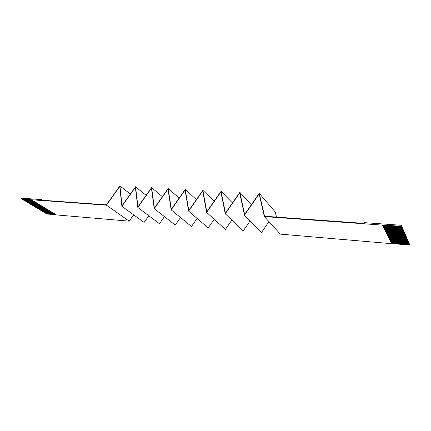 <?xml version="1.0" encoding="UTF-8"?>
<svg xmlns="http://www.w3.org/2000/svg" width="431" height="431" viewBox="0 0 431 431"><rect width="100%" height="100%" fill="white"/><g stroke="black" fill="none" stroke-linecap="round" stroke-linejoin="round"><path stroke-width="0.65" d="M129.198 221.162L106.441 205.172L31.355 199.742L56.418 214.918L129.198 221.162L133.664 214.843M31.355 199.742L21.55 198.928L22.153 199.289L31.749 199.984M382.609 225.413L391.725 243.682L382.383 224.966L382.609 225.413L401.342 226.776L401.142 226.318L382.383 224.966M382.803 225.801L401.514 227.164L382.933 226.054M383.127 226.437L401.794 227.805L383.251 226.695M383.445 227.072L402.075 228.446L383.574 227.326M383.762 227.703L402.349 229.082L383.892 227.956M382.712 225.623L401.514 227.164M383.035 226.264L401.627 227.417M383.358 226.895L401.907 228.064M383.676 227.53L402.182 228.699M383.994 228.161L402.462 229.34M402.651 229.551L402.737 229.971L384.21 228.586M384.307 228.786L402.737 229.971M402.926 230.181L403.012 230.601L384.522 229.211M384.624 229.411L403.012 230.601M403.2 230.811L403.287 231.231L384.835 229.831M384.937 230.03L403.287 231.231M403.475 231.436L403.561 231.856L385.147 230.45M385.244 230.65L403.561 231.856M403.745 232.061L403.831 232.476L385.459 231.07M385.556 231.264L403.831 232.476M404.019 232.681L404.1 233.096L385.767 231.679M385.864 231.873L404.1 233.096M404.289 233.295L404.37 233.71L386.074 232.293M386.171 232.481L404.37 233.71M404.553 233.909L404.639 234.324L386.381 232.902M386.478 233.09L404.639 234.324M404.822 234.523L404.903 234.933L386.688 233.505M386.779 233.694L404.903 234.933M405.086 235.132L405.167 235.541L386.99 234.108M387.081 234.292L405.167 235.541M405.35 235.735L405.431 236.145L387.291 234.706M387.383 234.89L405.431 236.145M405.614 236.339L405.695 236.743L387.593 235.304M387.684 235.488L405.695 236.743M405.873 236.937L405.959 237.346L387.889 235.897M387.981 236.08L405.959 237.346M406.137 237.535L406.217 237.939L388.191 236.49M388.283 236.667L406.217 237.939M406.395 238.133L406.476 238.532L388.487 237.077M388.579 237.255L406.476 238.532M406.654 238.726L406.735 239.124L388.778 237.664M388.87 237.842L406.735 239.124M406.907 239.313L406.988 239.711L389.074 238.246M389.166 238.424L406.988 239.711M407.166 239.9L407.247 240.299L389.365 238.828M389.457 239L407.247 240.299M407.419 240.482L407.5 240.881L389.656 239.404M389.748 239.577L407.5 240.881M407.672 241.064L407.753 241.457L389.947 239.981M390.033 240.153L407.753 241.457M407.925 241.64L408.006 242.033L390.238 240.552M390.324 240.724L408.006 242.033M408.179 242.217L408.254 242.61L390.524 241.123M390.61 241.295L408.254 242.61M408.426 242.788L408.502 243.181L390.809 241.689M390.895 241.861L408.502 243.181M408.674 243.359L408.755 243.752L391.095 242.254M391.181 242.421L408.755 243.752M408.922 243.93L408.997 244.318L391.38 242.815M391.461 242.982L408.997 244.318M409.17 244.496L409.321 245.05L391.747 243.542M276.519 217.089L275.285 212.004L259.241 193.347L264.559 216.233L364.184 223.398L364.303 222.649L401.288 225.289L409.45 244.081L409.321 245.05M401.288 225.289L401.142 226.318M384.08 228.333L402.629 229.718M384.398 228.963L402.904 230.348M384.711 229.583L403.179 230.978M385.023 230.202L403.454 231.603M385.336 230.822L403.723 232.228M385.643 231.436L403.992 232.848M385.95 232.05L404.262 233.462M386.257 232.659L404.531 234.076M386.564 233.263L404.795 234.69M386.866 233.866L405.065 235.299M387.173 234.464L405.329 235.902M387.469 235.062L405.593 236.506M387.771 235.66L405.851 237.104M388.072 236.253L406.115 237.702M388.369 236.84L406.374 238.295M388.665 237.427L406.632 238.887M388.956 238.014L406.886 239.474M389.252 238.591L407.144 240.062M389.543 239.173L407.397 240.643M389.834 239.749L407.651 241.225M390.12 240.32L407.904 241.802M390.411 240.891L408.157 242.378M390.696 241.462L408.405 242.955M390.982 242.028L408.653 243.52M391.262 242.594L408.9 244.091M391.547 243.154L409.148 244.657M22.428 199.305L32.255 200.291M22.665 199.591L32.594 200.496M23.285 199.817L33.106 200.803M23.522 200.103L33.44 201.008M24.141 200.323L33.947 201.315M24.373 200.609L34.286 201.519M24.993 200.83L34.787 201.827M25.224 201.115L35.127 202.026M21.55 198.928L21.798 198.201L41.678 199.623L41.495 200.178L106.441 204.854L119.904 185.95L130.351 194.047M46.133 213.415L46.871 213.997L56.219 214.794M45.352 212.952L45.858 213.393L55.216 214.191M44.571 212.488L45.077 212.93L54.446 213.722M43.784 212.02L44.296 212.467L53.67 213.253M42.998 211.551L43.515 211.998L52.894 212.785M42.206 211.082L42.723 211.529L52.119 212.316M41.414 210.608L41.936 211.061L51.332 211.842M40.622 210.134L41.144 210.587L50.551 211.362M39.824 209.66L40.347 210.112L49.764 210.888M39.022 209.186L39.55 209.638L48.972 210.409M38.219 208.706L38.747 209.164L48.18 209.929M37.411 208.227L37.944 208.685L47.383 209.45M36.603 207.747L37.136 208.205L46.586 208.965M35.795 207.263L36.328 207.726L45.788 208.48M34.981 206.778L35.52 207.241L44.98 207.995M34.162 206.293L34.706 206.756L44.177 207.505M33.343 205.802L33.887 206.271L43.369 207.015M32.519 205.312L33.068 205.781L42.556 206.524M31.695 204.822L32.244 205.291L41.742 206.034M30.865 204.332L31.42 204.8L40.923 205.539M30.035 203.836L30.59 204.31L40.105 205.043M29.2 203.34L29.761 203.815L39.28 204.542M28.365 202.839L28.925 203.319L38.456 204.046M27.525 202.344L28.09 202.818L37.626 203.54M26.684 201.837L27.25 202.322L36.797 203.039M25.838 201.336L26.41 201.821L35.962 202.532M26.07 201.616L35.628 202.333M26.916 202.117L36.463 202.839M27.756 202.618L37.298 203.34M28.591 203.12L38.127 203.841M29.427 203.615L38.952 204.342M30.262 204.111L39.776 204.844M31.086 204.606L40.595 205.339M31.916 205.097L41.414 205.835M32.74 205.587L42.233 206.33M33.559 206.077L43.046 206.821M34.378 206.562L43.854 207.311M35.191 207.047L44.662 207.801M36.005 207.532L45.465 208.286M36.813 208.011L46.268 208.771M37.621 208.491L47.065 209.256M38.429 208.97L47.863 209.741M39.226 209.45L48.655 210.22M40.029 209.924L49.446 210.7M40.826 210.398L50.233 211.174M41.618 210.872L51.02 211.648M42.41 211.341L51.806 212.122M43.197 211.81L52.582 212.596M43.984 212.278L53.363 213.07M44.765 212.747L54.139 213.539M45.546 213.21L54.909 214.002M46.327 213.674L55.68 214.471M41.678 199.623L42.717 200.264M106.441 205.172L119.743 186.499L121.898 206.287L135.356 187.334L137.823 207.44L151.437 188.196L154.233 208.626L168.009 189.085L171.161 209.849L185.098 190.001L188.616 211.109L202.721 190.949L206.638 212.413L220.914 191.924L225.251 213.754L239.701 192.932L244.479 215.144L259.106 193.972L264.354 216.583L382.362 225.111M148.83 215.742L144.11 222.439L121.898 206.287M154.39 208.044L151.588 187.63L137.985 206.864L135.512 186.779L122.059 205.722L119.904 185.95M164.443 216.642L159.443 223.754L137.823 207.44M135.512 186.779L146.147 195.329M180.53 217.531L175.223 225.106L154.233 208.626M151.588 187.63L162.401 196.681M197.107 218.409L191.466 226.501L171.161 209.849M259.241 193.347L244.619 214.514L239.841 192.318L225.397 213.135L221.06 191.321L206.788 211.799L202.872 190.357L188.773 210.511L185.244 189.419L171.317 209.256L168.16 188.514L179.14 198.109M168.16 188.514L154.395 208.044M214.212 219.271L208.189 227.934L188.616 211.109M185.244 189.419L196.385 199.623M231.867 220.101L225.418 229.416L206.638 212.413M202.872 190.357L214.153 201.234M250.104 220.887L243.181 230.941L225.251 213.754M221.06 191.321L232.46 202.953M268.96 221.626L261.493 232.508L244.479 215.144M239.841 192.318L251.332 204.795M391.725 243.682L280.382 234.13L264.354 216.583M264.494 215.942L264.769 216.243M46.365 213.555L55.448 214.331M45.584 213.092L54.678 213.862M44.802 212.628L53.907 213.399M44.021 212.16L53.132 212.925M43.235 211.696L52.35 212.456M42.448 211.222L51.575 211.982M41.656 210.754L50.788 211.508M40.864 210.28L50.001 211.034M40.067 209.805L49.215 210.554M39.269 209.331L48.423 210.08M38.467 208.852L47.631 209.595M37.664 208.378L46.834 209.116M36.856 207.893L46.036 208.631M36.042 207.413L45.233 208.146M35.234 206.928L44.425 207.661M34.415 206.444L43.623 207.171M33.596 205.959L42.809 206.681M32.778 205.468L41.996 206.19M31.953 204.978L41.182 205.695M31.129 204.488L40.363 205.199M30.299 203.992L39.544 204.703M29.47 203.497L38.72 204.202M28.635 203.001L37.89 203.701M27.794 202.5L37.061 203.2M26.954 201.999L36.231 202.694M26.113 201.498L35.396 202.187M25.262 200.997L34.555 201.681M24.416 200.49L33.715 201.175M23.565 199.979L32.869 200.663M22.708 199.472L32.023 200.151"/></g></svg>
